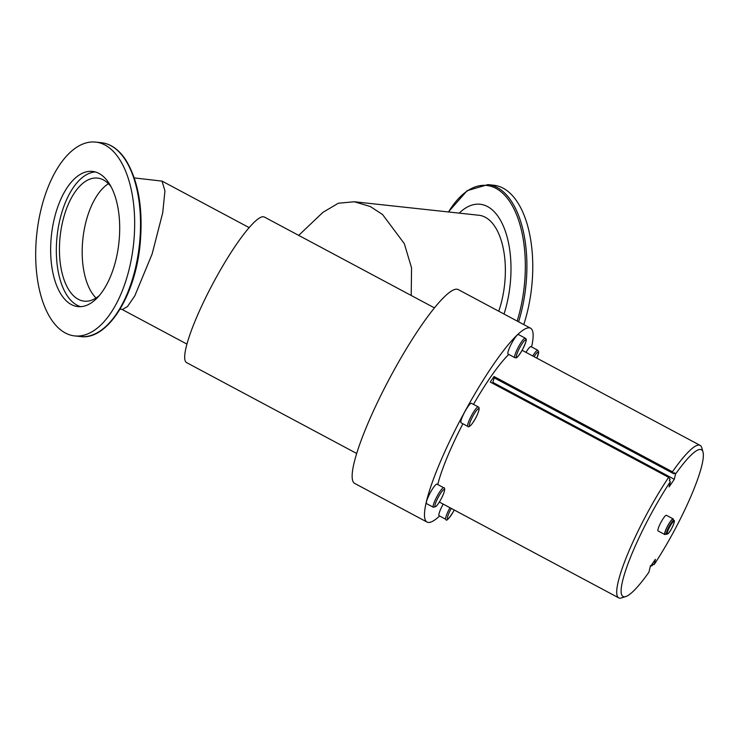<?xml version="1.0" encoding="UTF-8"?>
<svg xmlns="http://www.w3.org/2000/svg" width="740" height="740" viewBox="0 0 740 740"><rect width="100%" height="100%" fill="white"/><g stroke="black" fill="none" stroke-linecap="round" stroke-linejoin="round"><path stroke-width="1.11" d="M111.083 186.748A61.892 30.895 -83.8 0 0 97.532 178.09A61.892 30.895 -83.8 0 0 63.094 219.789A61.892 30.895 -83.8 0 0 69.19 290.441A61.892 30.895 -83.8 0 0 84.194 301.152A61.892 30.895 -83.8 0 0 99.29 295.602M108.428 183.696A61.892 30.895 -83.8 0 0 83.565 233.618A61.892 30.895 -83.8 0 0 91.936 292.901A61.892 30.895 -83.8 0 0 96.043 298.017M108.983 183.178A67.997 33.938 -83.8 0 0 92.5 171.403A67.997 33.938 -83.8 0 0 54.668 217.218A67.997 33.938 -83.8 0 0 61.365 294.835A67.997 33.938 -83.8 0 0 77.848 306.61A67.997 33.938 -83.8 0 0 115.681 260.795A67.997 33.938 -83.8 0 0 108.983 183.178M95.312 171.948A67.997 33.938 -83.8 0 0 59.7 220.557A67.997 33.938 -83.8 0 0 67.044 295.454A67.997 33.938 -83.8 0 0 80.716 306.675M531.598 346.949A109.881 18.713 118.1 0 0 530.571 328.218A109.881 18.713 118.1 0 0 517.279 334.924A109.881 18.713 118.1 0 0 450.568 439.384A109.881 18.713 118.1 0 0 427.026 522.061A109.881 18.713 118.1 0 0 439.625 516.002M427.026 522.061L354.691 483.424A109.881 18.713 -61.9 0 1 378.233 400.747A109.881 18.713 -61.9 0 1 444.944 296.287A109.881 18.713 -61.9 0 1 458.236 289.581L530.571 328.218M664.779 534.53L658.063 530.941A8.862 1.508 -61.9 0 1 659.146 526.066A8.862 1.508 -61.9 0 1 666.416 515.308L673.132 518.888A8.862 1.508 118.1 0 0 665.861 529.655A8.862 1.508 118.1 0 0 664.779 534.53A8.862 1.508 118.1 0 0 665.686 534.132M673.955 520.451L672.882 519.471A8.242 1.406 118.1 0 0 666.074 529.442A8.242 1.406 118.1 0 0 665.13 533.993L666.537 534.345L668.054 533.707C670.958 531.246 675.935 519.961 673.955 520.451A7.881 1.341 118.1 0 0 672.956 520.904A7.881 1.341 118.1 0 0 667.443 529.988A7.881 1.341 118.1 0 0 666.537 534.345M439.199 515.762A11.044 1.878 -61.9 0 1 439.107 515.725A11.044 1.878 -61.9 0 1 439.033 515.678A11.044 1.878 -61.9 0 1 443.195 504.107M433.353 507.261L426.573 503.635A11.044 1.878 -61.9 0 1 427.924 497.567A11.044 1.878 -61.9 0 1 436.989 484.154L443.769 487.771A11.044 1.878 118.1 0 0 442.428 488.446A11.044 1.878 118.1 0 0 434.704 501.184A11.044 1.878 118.1 0 0 433.353 507.261L436.045 506.456C438.82 503.477 441.447 498.917 443.935 492.794C444.944 489.159 444.888 487.484 443.769 487.771M467.689 407.028A11.044 1.878 -61.9 0 1 471.473 403.309L478.253 406.926A11.044 1.878 118.1 0 0 474.47 410.654A11.044 1.878 118.1 0 0 467.773 424.381A11.044 1.878 118.1 0 0 467.837 426.416L461.057 422.79A11.044 1.878 -61.9 0 1 462.315 416.935A11.044 1.878 -61.9 0 1 467.689 407.028M508.167 354.072A11.044 1.878 -61.9 0 1 508.075 354.035A11.044 1.878 -61.9 0 1 508.001 353.979A11.044 1.878 -61.9 0 1 511.747 343.166A11.044 1.878 -61.9 0 1 518.49 334.545A11.044 1.878 -61.9 0 1 518.564 334.6M508.815 354.423A86.423 14.717 118.1 0 0 489.926 378.048A86.423 14.717 118.1 0 0 473.48 404.382M462.889 423.77A86.423 14.717 118.1 0 0 437.756 484.561M668.636 477.337A86.423 14.717 118.1 0 0 627.853 553.64A86.423 14.717 118.1 0 0 618.705 597.846A86.423 14.717 118.1 0 0 621.554 597.902L625.809 596.542A83.176 14.162 -61.9 0 1 629.324 560.263A83.176 14.162 -61.9 0 1 670.32 481.712L669.321 480.352L670.107 479.344L668.636 477.337L490.278 382.071A86.423 14.717 -61.9 0 1 492.183 379.25A86.423 14.717 -61.9 0 1 494.061 376.531L672.42 471.806L673.89 473.813L674.538 472.731L675.528 474.09A83.176 14.162 -61.9 0 1 703 452.02A83.176 14.162 -61.9 0 1 654.169 564.537L652.042 564.232M49.33 184.112A97.467 48.646 -83.8 0 0 37.86 281.894A97.467 48.646 -83.8 0 0 74.675 335.914A97.467 48.646 -83.8 0 0 121.018 293.9A97.467 48.646 -83.8 0 0 132.488 196.119A97.467 48.646 -83.8 0 0 95.673 142.099A97.467 48.646 -83.8 0 0 49.33 184.112M120.047 309.19L122.451 309.45L127.428 306.601L134.81 295.843L152.144 253.931L162.708 212.833L164.946 190.939L162.051 181.106L134.273 177.924M498.751 311.226A66.017 32.948 -83.8 0 0 494.968 226.699A66.017 32.948 -83.8 0 0 478.956 215.266L354.293 201.761L370.268 206.506L382.562 214.526L404.318 243.645L411.56 267.899L411.209 295.473M298.71 235.385L322.862 212.399L338.356 203.222L354.293 201.761M434.445 307.886L264.365 217.042A82.529 14.051 118.1 0 0 254.384 222.074A82.529 14.051 118.1 0 0 204.277 300.532A82.529 14.051 118.1 0 0 186.6 362.618L356.68 453.472M518.583 321.817A97.467 48.646 -83.8 0 0 511.543 201.483A97.467 48.646 -83.8 0 0 487.91 184.602L493.765 185.24A97.467 48.646 96.2 0 1 523.763 324.582M459.198 213.129A77.099 38.48 96.2 0 1 503.089 225.487A77.099 38.48 96.2 0 1 504.023 314.038M625.809 596.542A83.176 14.162 -61.9 0 0 648.952 572.159L650.183 566.942L655.399 559.32L654.169 564.537M652.828 564.648L652.18 565.73L651.33 565.277M652.18 565.73L650.201 565.887M703 452.02L701.77 447.728A86.423 14.717 118.1 0 0 700.133 445.388A86.423 14.717 118.1 0 0 672.42 471.806M494.218 377.844L492.581 383.302M494.061 376.531L493.802 377.622L673.89 473.813M675.528 474.09L674.297 479.298L493.118 382.525M674.297 479.298L669.09 486.92L670.32 481.712M525.955 352.351A11.044 1.878 -61.9 0 1 531.024 346.635L537.795 350.261A11.044 1.878 118.1 0 0 536.463 350.936A11.044 1.878 118.1 0 0 532.735 355.968M673.308 519.859A8.862 1.508 118.1 0 0 673.132 518.888M673.197 521.765A7.15 1.221 118.1 0 0 668.192 530.016A7.15 1.221 118.1 0 0 668.192 533.503A7.15 1.221 118.1 0 0 673.187 525.261A7.15 1.221 118.1 0 0 673.197 521.765M449.976 507.723A11.044 1.878 118.1 0 0 449.689 508.251A11.044 1.878 118.1 0 0 445.813 519.295A11.044 1.878 118.1 0 0 445.887 519.351C446.211 521.663 448.736 519.018 453.472 511.423L454.231 509.99A9.749 1.656 -61.9 0 1 453.463 511.405A9.749 1.656 -61.9 0 1 447.561 518.759A9.749 1.656 -61.9 0 1 450.984 509.009A9.749 1.656 -61.9 0 1 451.298 508.435M436.276 506.123A9.749 1.656 -61.9 0 1 436.286 501.359A9.749 1.656 -61.9 0 1 443.103 490.121A9.749 1.656 -61.9 0 1 443.094 494.884A9.749 1.656 -61.9 0 1 436.276 506.123M469.521 424.075A9.749 1.656 -61.9 0 1 475.432 411.958A9.749 1.656 -61.9 0 1 478.826 410.469A9.749 1.656 -61.9 0 1 472.916 422.586A9.749 1.656 -61.9 0 1 469.521 424.075M519.952 347.319A9.749 1.656 -61.9 0 1 525.844 339.965A9.749 1.656 -61.9 0 1 522.431 349.715A9.749 1.656 -61.9 0 1 516.529 357.069A9.749 1.656 -61.9 0 1 519.952 347.319M525.335 338.226A11.044 1.878 118.1 0 0 525.261 338.171A11.044 1.878 118.1 0 0 518.657 346.551A11.044 1.878 118.1 0 0 514.781 357.605A11.044 1.878 118.1 0 0 514.855 357.651L508.075 354.035M534.077 356.68A9.749 1.656 -61.9 0 1 537.138 352.601A9.749 1.656 -61.9 0 1 536.787 358.132M448.505 211.973A96.505 48.174 96.2 0 1 510.119 202.159A96.505 48.174 96.2 0 1 517.177 321.058M80.531 336.543C107.198 340.52 134.995 296.601 140.036 245.079C143.375 209.54 138.63 181.171 125.8 159.97C119.011 149.647 110.917 143.902 101.528 142.737A97.467 48.646 96.2 0 1 125.162 159.618A97.467 48.646 96.2 0 1 126.873 294.539A97.467 48.646 96.2 0 1 80.531 336.543L74.675 335.914M467.837 426.416C468.901 428.747 475.663 420.727 478.965 410.164C479.316 408.11 479.076 407.037 478.253 406.926M514.855 357.651C516.224 357.365 515.974 360.463 522.44 349.733C528.823 336.2 525.465 339.882 525.261 338.171L518.49 334.545M536.815 358.142L538.711 351.972L537.795 350.261M439.357 502.053L618.705 597.846M487.91 184.602L467.134 190.698L448.394 211.954M186.933 344.091L121.998 309.403M249.149 227.624L162.051 181.106M101.528 142.737L95.673 142.099M522.126 350.298L700.133 445.388M445.887 519.351L439.107 515.725"/></g></svg>
